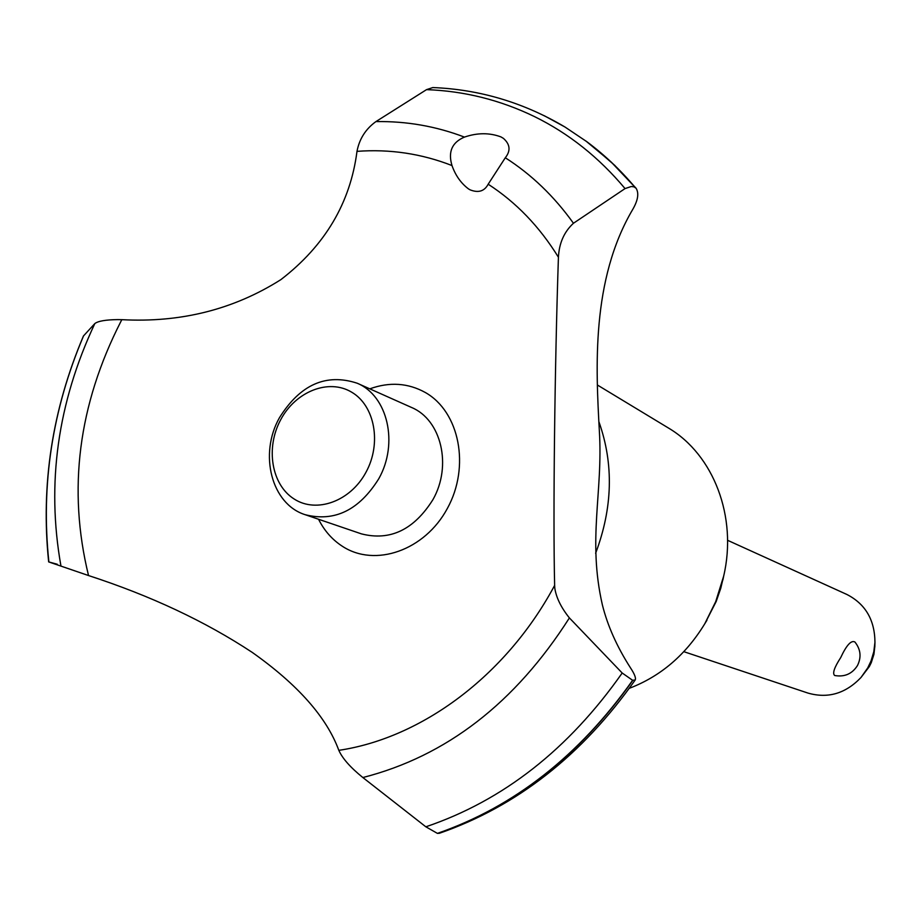 <?xml version="1.0" encoding="UTF-8"?>
<svg xmlns="http://www.w3.org/2000/svg" width="921" height="921" viewBox="0 0 921 921"><rect width="100%" height="100%" fill="white"/><g stroke="black" fill="none" stroke-linecap="round" stroke-linejoin="round"><path stroke-width="1.38" d="M597.51 385.082L668.554 428.081C713.556 454.709 737.571 516.865 723.664 576.143L715.721 601.609L704.772 623.77C685.834 654.808 660.691 676.325 629.354 688.298M723.894 575.107L720.786 588.197L716.181 601.517L704.91 623.54M88.531 575.544C67.509 489.615 78.32 404.883 120.962 321.337L121.848 319.679L117.692 319.61C105.65 319.76 98.029 321.084 94.817 323.582L83.443 336.004C52.255 409.546 40.662 484.849 48.663 561.902L88.531 575.544C150.607 595.726 205.199 621.353 252.285 652.425C297.851 684.683 326.702 717.321 338.824 750.339C342.405 758.409 350.417 767.469 362.862 777.543L425.847 826.805L437.406 833.378L439.363 833.286C516.773 806.405 582.06 755.301 635.225 679.951L632.623 680.297L622.193 673.009L569.397 617.922C561.177 607.664 556.307 597.787 554.81 588.3L554.638 585.388C552.968 515.76 554.741 366.696 558.425 257.247C559.139 243.144 564.147 231.816 573.449 223.262L625.048 188.586L631.299 186.503L633.959 186.836L636.1 188.264C639.093 193.237 638.011 200.214 632.865 209.194C591.006 279.984 595.956 368.285 599.341 430.752C603.186 492.562 587.345 539.142 602.392 604.959C607.607 625.82 616.966 646.772 630.471 667.829C634.511 673.942 636.1 677.983 635.225 679.951M57.275 564.251L48.663 561.902M544.219 115.689L564.999 127.029L586.861 141.719C604.383 154.763 620.455 169.971 635.099 187.354M585.837 140.959L611.153 162.004L635.283 187.481M500.955 136.907L503.419 138.369C510.188 144.367 510.81 150.825 505.295 157.767L488.176 184.212C484.458 191.246 478.448 193.134 470.124 189.853L468.478 188.897C460.961 183.21 455.469 175.427 451.992 165.55C447.882 151.827 452.038 142.341 464.449 137.091C477.331 132.693 489.5 132.636 500.955 136.907M683.843 651.677L807.924 693.064C827.887 698.797 845.57 693.605 860.985 677.499L867.72 667.932L871.024 660.979L873.787 651.78L874.95 642.294C874.777 619.994 865.464 604.072 847.009 594.529L727.567 540.293M835.002 675.565L834.622 675.45C832.296 673.401 834.322 667.449 840.712 657.582C846.48 645.184 851.223 639.991 854.907 641.995C860.721 649.34 861.572 657.191 857.463 665.572C852.19 673.804 844.707 677.142 835.002 675.565M874.858 646.082L873.937 654.278L871.278 662.636L869.332 666.562L860.985 677.499M280.675 419.757C265.398 447.871 271.453 484.791 294.133 498.998C316.571 513.619 350.521 501.289 366.005 472.208C381.835 443.346 374.824 405.585 351.615 392.15C328.636 378.301 295.629 391.46 280.675 419.757M378.75 478.793C359.109 510.199 334.553 522.161 305.104 514.678C271.476 504.121 258.755 454.306 279.42 417.766C300.188 384.518 326.138 373.017 357.244 383.24C387.706 395.8 398.816 443.392 378.75 478.793M357.244 383.24L411.549 407.473C441.274 419.757 452.292 465.646 432.939 499.631C413.978 529.782 390.136 541.203 361.412 533.869L305.104 514.678M564.999 127.029C523.807 102.599 479.749 89.441 432.847 87.553L426.538 89.636L375.906 121.607C365.672 129.009 359.363 138.921 356.991 151.355C350.36 202.896 324.998 245.654 280.882 279.627C233.738 309.479 180.723 322.834 121.848 319.668M488.176 184.212C516.117 202.298 539.533 226.635 558.425 257.247M554.638 585.388L553.625 587.264C505.502 675.991 421.542 738.043 338.824 750.339M356.991 151.355C389.894 148.926 421.553 153.657 451.992 165.55M369.805 388.846C389.548 381.708 408.084 382.94 425.398 392.542C459.556 411.86 470.412 466.671 447.364 508.438C424.811 550.528 375.031 567.773 342.336 546.257C332.228 539.694 324.307 530.703 318.562 519.271M599.03 422.094C613.847 464.092 612.707 507.816 595.622 553.268M632.808 680.354C579.39 755.796 514.321 806.808 437.613 833.401M632.623 680.297C579.194 755.75 514.114 806.773 437.406 833.378M505.307 157.767C531.463 174.483 554.177 196.311 573.449 223.262M426.538 89.636C464.265 91.006 500.264 100.009 534.548 116.622C568.81 133.453 598.972 157.445 625.048 188.586M375.906 121.607C406.472 121.077 435.978 126.235 464.449 137.091M622.193 673.009C568.614 749.314 503.165 800.579 425.859 826.805M569.397 617.922C515.23 702.953 446.386 756.164 362.862 777.543M60.913 565.793C46.326 483.594 57.62 402.857 94.817 323.582M48.882 561.914C40.72 484.93 52.29 409.569 83.581 335.797M706.937 620.236L704.772 623.77M874.823 647.049L874.95 642.294M636.1 188.264L614.756 165.377L591.501 145.242M722.881 580.023L723.664 576.143"/></g></svg>
